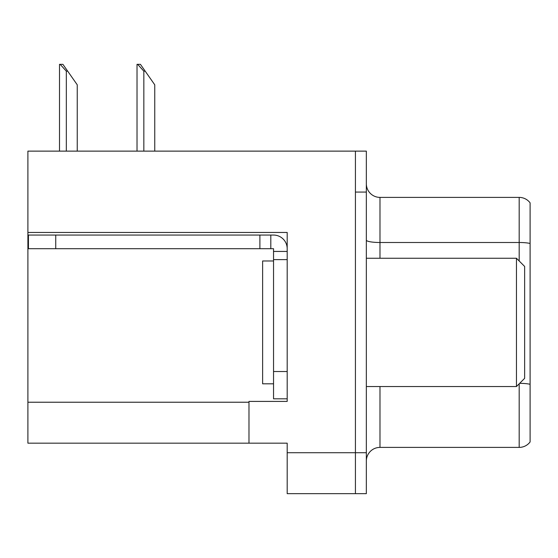 <?xml version="1.0" encoding="UTF-8"?>
<svg xmlns="http://www.w3.org/2000/svg" width="558" height="558" viewBox="0 0 558 558"><rect width="100%" height="100%" fill="white"/><g stroke="black" fill="none" stroke-linecap="round" stroke-linejoin="round"><path stroke-width="0.84" d="M287.189 232.463L287.189 401.411L248.98 401.411L248.98 443.171L287.189 443.171L287.189 493.663L355.425 493.663L355.425 452.726L355.425 493.663L366.341 493.663L366.341 452.726L355.425 452.726L355.425 151.127L27.9 151.127L27.9 232.463L287.189 232.463M27.9 232.463L27.9 443.171L248.98 443.171M366.341 461.048A13.65 13.65 0 0 1 379.984 447.397L519.184 447.397L519.184 383.806M355.425 151.127L366.341 151.127L366.341 192.071L355.425 192.071L355.425 452.726L287.189 452.726M530.1 202.854A13.65 13.65 0 0 0 519.184 197.393A13.65 13.65 0 0 1 530.1 202.854L530.1 441.943A13.65 13.65 0 0 1 519.184 447.397M366.341 192.071L366.341 452.726M530.1 243.448A13.65 2.372 180 0 0 519.184 242.5L519.184 197.393L379.984 197.393A13.65 13.65 0 0 1 366.341 183.742A13.65 13.65 0 0 0 379.984 197.393L379.984 258.256M530.1 244.397L530.1 384.281A13.65 2.372 180 0 0 519.651 383.339M137.652 64.337L140.421 64.337L145.199 71.159L143.838 71.159L137.652 64.337L137.017 64.337L137.017 151.127M154.754 151.127L154.754 84.809L145.199 71.159M60.138 64.337L62.908 64.337L67.685 71.159L66.325 71.159L60.138 64.337L59.504 64.337L59.504 151.127M77.241 151.127L77.241 84.809L67.685 71.159M55.737 248.708L55.737 235.058L28.444 235.058L28.444 248.708L273.539 248.708L273.539 251.435L287.189 251.435M55.737 235.058L273.539 235.058A13.65 13.65 0 0 1 287.189 248.715M273.539 398.817L287.189 398.817L273.539 398.817L273.539 251.435M270.811 248.708L270.811 235.058M287.189 259.623L273.539 259.623M259.895 248.708L259.895 235.058M273.539 260.984L262.623 260.984L262.623 383.806L273.539 383.806M516.45 386.534L524.639 378.345L524.639 266.445L516.45 258.256L516.45 386.534L366.341 386.534M366.341 258.256L516.45 258.256M27.9 402.227L248.98 402.227M379.984 386.534L379.984 447.397M519.184 260.984L519.184 242.5L379.984 242.5A13.65 2.372 0 0 1 366.341 240.128M143.838 151.127L143.838 71.159M66.325 151.127L66.325 71.159M287.189 371.523L273.539 371.523"/></g></svg>
